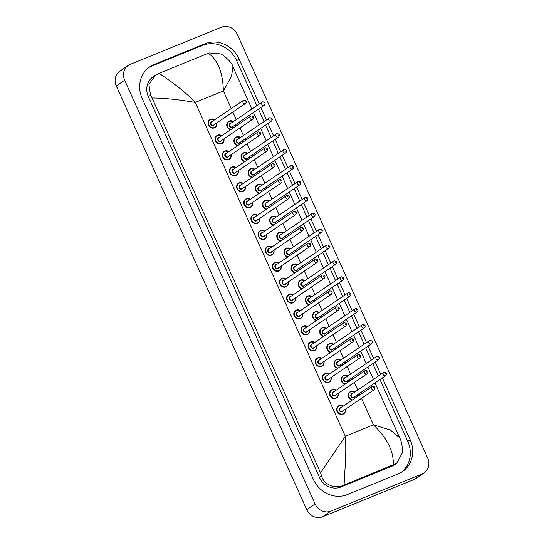 <?xml version="1.0" encoding="UTF-8"?>
<svg xmlns="http://www.w3.org/2000/svg" width="544" height="544" viewBox="0 0 544 544"><rect width="100%" height="100%" fill="white"/><g stroke="black" fill="none" stroke-linecap="round" stroke-linejoin="round"><path stroke-width="0.82" d="M321.592 366.459A4.733 4.304 55.9 0 0 321.62 366.445A4.733 4.304 -124.1 0 1 315.887 364.174A4.733 4.304 -124.1 0 1 317.03 358.217A4.733 4.304 55.9 0 0 315.86 364.181A4.733 4.304 55.9 0 0 321.592 366.459A4.733 4.304 -124.1 0 0 322.34 366.058L323.952 363.868L324.04 361.481M324.782 373.789A4.733 4.304 55.9 0 0 324.149 374.136A4.733 4.304 55.9 0 0 323.007 380.086A4.733 4.304 55.9 0 0 328.739 382.364A4.733 4.304 55.9 0 0 328.766 382.35A4.733 4.304 -124.1 0 1 323.034 380.079A4.733 4.304 -124.1 0 1 324.176 374.122A4.733 4.304 -124.1 0 1 324.897 373.742A4.733 4.304 -124.1 0 1 329.038 374.265M331.928 389.694A4.733 4.304 55.9 0 0 331.296 390.041A4.733 4.304 55.9 0 0 330.154 395.991A4.733 4.304 55.9 0 0 335.893 398.269A4.733 4.304 55.9 0 0 335.92 398.256A4.733 4.304 -124.1 0 1 330.181 395.984A4.733 4.304 -124.1 0 1 331.323 390.028A4.733 4.304 -124.1 0 1 332.044 389.647L331.119 390.164M339.075 405.6A4.733 4.304 55.9 0 0 338.443 405.946A4.733 4.304 55.9 0 0 337.3 411.896A4.733 4.304 55.9 0 0 343.04 414.174A4.733 4.304 55.9 0 0 343.067 414.161A4.733 4.304 -124.1 0 1 337.328 411.89A4.733 4.304 -124.1 0 1 338.47 405.933A4.733 4.304 -124.1 0 1 339.198 405.552A4.733 4.304 -124.1 0 1 343.332 406.076M310.481 341.979A4.733 4.304 55.9 0 0 309.856 342.326A4.733 4.304 55.9 0 0 308.713 348.276A4.733 4.304 55.9 0 0 314.446 350.554A4.733 4.304 55.9 0 0 314.473 350.54A4.733 4.304 -124.1 0 1 308.734 348.269A4.733 4.304 -124.1 0 1 309.883 342.312A4.733 4.304 -124.1 0 1 310.604 341.924M303.334 326.074A4.733 4.304 55.9 0 0 302.702 326.42A4.733 4.304 55.9 0 0 301.56 332.37A4.733 4.304 55.9 0 0 307.299 334.648A4.733 4.304 55.9 0 0 307.326 334.635A4.733 4.304 -124.1 0 1 301.587 332.364A4.733 4.304 -124.1 0 1 302.729 326.407A4.733 4.304 -124.1 0 1 303.457 326.019L302.532 326.543M296.188 310.168A4.733 4.304 55.9 0 0 295.555 310.515A4.733 4.304 55.9 0 0 294.413 316.465A4.733 4.304 55.9 0 0 300.152 318.743A4.733 4.304 55.9 0 0 300.179 318.73A4.733 4.304 -124.1 0 1 294.44 316.458A4.733 4.304 -124.1 0 1 295.582 310.502A4.733 4.304 -124.1 0 1 296.303 310.114A4.733 4.304 -124.1 0 1 300.444 310.638L296.317 310.114L295.378 310.638M292.998 302.838A4.733 4.304 55.9 0 0 293.026 302.824A4.733 4.304 -124.1 0 1 287.293 300.553A4.733 4.304 -124.1 0 1 288.436 294.596A4.733 4.304 55.9 0 0 287.266 300.56A4.733 4.304 55.9 0 0 292.998 302.838A4.733 4.304 -124.1 0 0 293.753 302.437L295.358 300.247L295.446 297.854M281.894 278.358A4.733 4.304 55.9 0 0 281.262 278.705A4.733 4.304 55.9 0 0 280.119 284.655A4.733 4.304 55.9 0 0 285.852 286.933A4.733 4.304 55.9 0 0 285.879 286.919A4.733 4.304 -124.1 0 1 280.146 284.648A4.733 4.304 -124.1 0 1 281.289 278.691A4.733 4.304 -124.1 0 1 282.01 278.304A4.733 4.304 -124.1 0 1 286.151 278.827M274.74 262.453A4.733 4.304 55.9 0 0 274.115 262.8A4.733 4.304 55.9 0 0 272.972 268.75A4.733 4.304 55.9 0 0 278.705 271.028A4.733 4.304 55.9 0 0 278.732 271.014A4.733 4.304 -124.1 0 1 272.993 268.743A4.733 4.304 -124.1 0 1 274.142 262.786A4.733 4.304 -124.1 0 1 274.863 262.398L273.938 262.922M267.594 246.548A4.733 4.304 55.9 0 0 266.961 246.894A4.733 4.304 55.9 0 0 265.819 252.844A4.733 4.304 55.9 0 0 271.558 255.122A4.733 4.304 55.9 0 0 271.585 255.109A4.733 4.304 -124.1 0 1 265.846 252.838A4.733 4.304 -124.1 0 1 266.988 246.881A4.733 4.304 -124.1 0 1 267.716 246.493A4.733 4.304 -124.1 0 1 271.85 247.017L267.723 246.493L266.791 247.017M260.447 230.642A4.733 4.304 55.9 0 0 259.814 230.989A4.733 4.304 55.9 0 0 258.672 236.939A4.733 4.304 55.9 0 0 264.411 239.217A4.733 4.304 55.9 0 0 264.438 239.204A4.733 4.304 -124.1 0 1 258.699 236.932A4.733 4.304 -124.1 0 1 259.842 230.976A4.733 4.304 -124.1 0 1 260.562 230.588A4.733 4.304 -124.1 0 1 264.704 231.112M253.3 214.737A4.733 4.304 55.9 0 0 252.668 215.084A4.733 4.304 55.9 0 0 251.525 221.034A4.733 4.304 55.9 0 0 257.264 223.312A4.733 4.304 55.9 0 0 257.285 223.298A4.733 4.304 -124.1 0 1 251.552 221.027A4.733 4.304 -124.1 0 1 252.695 215.07A4.733 4.304 -124.1 0 1 253.416 214.683A4.733 4.304 -124.1 0 1 257.557 215.206M217.559 135.204A4.733 4.304 55.9 0 0 216.927 135.558A4.733 4.304 55.9 0 0 215.784 141.508A4.733 4.304 55.9 0 0 221.524 143.779A4.733 4.304 55.9 0 0 221.544 143.772A4.733 4.304 -124.1 0 1 215.812 141.494A4.733 4.304 -124.1 0 1 216.954 135.544A4.733 4.304 -124.1 0 1 217.675 135.157A4.733 4.304 -124.1 0 1 221.816 135.68M224.706 151.11A4.733 4.304 55.9 0 0 224.074 151.463A4.733 4.304 55.9 0 0 222.931 157.413A4.733 4.304 55.9 0 0 228.67 159.684A4.733 4.304 55.9 0 0 228.698 159.678A4.733 4.304 -124.1 0 1 222.958 157.4A4.733 4.304 -124.1 0 1 224.101 151.45A4.733 4.304 -124.1 0 1 224.822 151.062M231.853 167.022A4.733 4.304 55.9 0 0 231.22 167.368A4.733 4.304 55.9 0 0 230.078 173.318A4.733 4.304 55.9 0 0 235.817 175.59A4.733 4.304 55.9 0 0 235.844 175.583A4.733 4.304 -124.1 0 1 230.105 173.305A4.733 4.304 -124.1 0 1 231.248 167.355A4.733 4.304 -124.1 0 1 231.975 166.967A4.733 4.304 -124.1 0 1 236.11 167.491M246.153 198.832A4.733 4.304 55.9 0 0 245.521 199.179A4.733 4.304 55.9 0 0 244.378 205.129A4.733 4.304 55.9 0 0 250.111 207.4A4.733 4.304 55.9 0 0 250.138 207.393A4.733 4.304 -124.1 0 1 244.406 205.122A4.733 4.304 -124.1 0 1 245.548 199.165A4.733 4.304 -124.1 0 1 246.269 198.778L245.344 199.301M239 182.927A4.733 4.304 55.9 0 0 238.374 183.274A4.733 4.304 55.9 0 0 237.232 189.224A4.733 4.304 55.9 0 0 242.964 191.495A4.733 4.304 55.9 0 0 242.991 191.488A4.733 4.304 -124.1 0 1 237.252 189.217A4.733 4.304 -124.1 0 1 238.401 183.26A4.733 4.304 -124.1 0 1 239.122 182.872M210.412 119.299A4.733 4.304 55.9 0 0 209.78 119.653A4.733 4.304 55.9 0 0 208.638 125.603A4.733 4.304 55.9 0 0 214.37 127.874A4.733 4.304 55.9 0 0 214.397 127.867A4.733 4.304 -124.1 0 1 208.665 125.589A4.733 4.304 -124.1 0 1 209.807 119.639A4.733 4.304 -124.1 0 1 210.528 119.252A4.733 4.304 -124.1 0 1 214.669 119.775M236.286 136.986A4.733 4.304 55.9 0 0 235.661 137.333A4.733 4.304 55.9 0 0 234.002 141.957A4.733 4.304 55.9 0 0 237.619 145.717M243.44 152.891A4.733 4.304 55.9 0 0 242.808 153.238A4.733 4.304 55.9 0 0 241.148 157.862A4.733 4.304 55.9 0 0 244.773 161.622M250.587 168.796A4.733 4.304 55.9 0 0 249.954 169.143A4.733 4.304 55.9 0 0 248.295 173.767A4.733 4.304 55.9 0 0 251.92 177.528M229.14 121.081A4.733 4.304 55.9 0 0 228.507 121.428A4.733 4.304 55.9 0 0 226.848 126.052A4.733 4.304 55.9 0 0 230.472 129.812A4.733 4.304 -124.1 0 1 226.875 126.038A4.733 4.304 -124.1 0 1 228.534 121.414A4.733 4.304 -124.1 0 1 229.262 121.026A4.733 4.304 -124.1 0 1 233.396 121.55L229.269 121.02L228.337 121.55M289.041 294.263A4.733 4.304 55.9 0 0 288.408 294.61A4.733 4.304 -124.1 0 1 289.156 294.209A4.733 4.304 -124.1 0 1 293.298 294.732M350.662 391.469A4.733 4.304 55.9 0 0 350.03 391.816A4.733 4.304 55.9 0 0 348.371 396.44A4.733 4.304 55.9 0 0 351.995 400.207M343.509 375.564A4.733 4.304 55.9 0 0 342.883 375.911A4.733 4.304 55.9 0 0 341.224 380.535A4.733 4.304 55.9 0 0 344.842 384.302M336.362 359.659A4.733 4.304 55.9 0 0 335.73 360.006A4.733 4.304 55.9 0 0 334.07 364.63A4.733 4.304 55.9 0 0 337.695 368.39M329.215 343.754A4.733 4.304 55.9 0 0 328.583 344.1A4.733 4.304 55.9 0 0 326.924 348.724A4.733 4.304 55.9 0 0 330.548 352.485M322.068 327.848A4.733 4.304 55.9 0 0 321.436 328.195A4.733 4.304 55.9 0 0 319.777 332.819A4.733 4.304 55.9 0 0 323.401 336.58A4.733 4.304 -124.1 0 1 319.804 332.806A4.733 4.304 -124.1 0 1 321.463 328.182A4.733 4.304 -124.1 0 1 322.184 327.801L321.259 328.318M314.922 311.943A4.733 4.304 55.9 0 0 314.289 312.29A4.733 4.304 55.9 0 0 312.63 316.914A4.733 4.304 55.9 0 0 316.254 320.674M307.768 296.038A4.733 4.304 55.9 0 0 307.142 296.385A4.733 4.304 55.9 0 0 305.483 301.009A4.733 4.304 55.9 0 0 309.101 304.769M300.621 280.133A4.733 4.304 55.9 0 0 299.989 280.48A4.733 4.304 55.9 0 0 298.33 285.104A4.733 4.304 55.9 0 0 301.954 288.864M293.474 264.228A4.733 4.304 55.9 0 0 292.842 264.574A4.733 4.304 55.9 0 0 291.183 269.198A4.733 4.304 55.9 0 0 294.807 272.959A4.733 4.304 -124.1 0 1 291.21 269.185A4.733 4.304 -124.1 0 1 292.869 264.561A4.733 4.304 -124.1 0 1 293.59 264.173L292.665 264.697M286.328 248.322A4.733 4.304 55.9 0 0 285.695 248.669A4.733 4.304 55.9 0 0 284.036 253.293A4.733 4.304 55.9 0 0 287.66 257.054A4.733 4.304 -124.1 0 1 284.063 253.28A4.733 4.304 -124.1 0 1 285.722 248.656A4.733 4.304 -124.1 0 1 286.443 248.268A4.733 4.304 -124.1 0 1 290.584 248.792L286.457 248.268L285.518 248.792M279.181 232.417A4.733 4.304 55.9 0 0 278.548 232.764A4.733 4.304 55.9 0 0 276.889 237.388A4.733 4.304 55.9 0 0 280.514 241.148M272.027 216.512A4.733 4.304 55.9 0 0 271.402 216.859A4.733 4.304 55.9 0 0 269.742 221.483A4.733 4.304 55.9 0 0 273.36 225.243M264.88 200.607A4.733 4.304 55.9 0 0 264.248 200.954A4.733 4.304 55.9 0 0 262.589 205.578A4.733 4.304 55.9 0 0 266.213 209.338A4.733 4.304 -124.1 0 1 262.616 205.564A4.733 4.304 -124.1 0 1 264.275 200.94A4.733 4.304 -124.1 0 1 265.003 200.552A4.733 4.304 -124.1 0 1 269.137 201.076L265.01 200.552L264.078 201.076M257.734 184.702A4.733 4.304 55.9 0 0 257.101 185.048A4.733 4.304 55.9 0 0 255.442 189.672A4.733 4.304 55.9 0 0 259.066 193.433A4.733 4.304 -124.1 0 1 255.469 189.659A4.733 4.304 -124.1 0 1 257.128 185.035A4.733 4.304 -124.1 0 1 257.849 184.647A4.733 4.304 -124.1 0 1 261.99 185.171L257.863 184.647L256.924 185.171M317.635 357.884A4.733 4.304 55.9 0 0 317.002 358.231A4.733 4.304 -124.1 0 1 317.75 357.83A4.733 4.304 -124.1 0 1 321.892 358.36M424.13 472.899L415.752 478.577A12.628 11.485 -124.1 0 1 413.828 479.604L322.565 516.8A12.628 11.485 -124.1 0 1 306.728 509.667L116.287 85.904A12.628 11.485 -124.1 0 1 119.87 71.101L128.248 65.423A12.628 11.485 -124.1 0 1 130.172 64.396L221.435 27.2A12.628 11.485 -124.1 0 1 237.272 34.333L427.713 458.096A12.628 11.485 -124.1 0 1 424.13 472.899A12.628 11.485 -124.1 0 1 422.205 473.926L330.942 511.122A12.628 11.485 -124.1 0 1 315.105 503.989L124.664 80.226A12.628 11.485 -124.1 0 1 128.248 65.423M259.27 104.013L239.074 59.072A27.152 24.691 55.9 0 0 205.034 43.738L154.061 64.512A27.152 24.691 55.9 0 0 149.926 66.722A27.152 24.691 55.9 0 0 142.208 98.552L313.303 479.244A27.152 24.691 55.9 0 0 347.344 494.584L398.317 473.81A27.152 24.691 55.9 0 0 402.451 471.6A27.152 24.691 55.9 0 0 410.169 439.77L382.371 377.91M380.793 374.401L375.217 362.005M373.64 358.496L368.07 346.1M366.493 342.591L360.924 330.194M359.346 326.686L353.777 314.289M352.199 310.78L346.63 298.384M345.052 294.875L339.476 282.479M337.899 278.97L332.33 266.574M330.752 263.065L325.183 250.668M323.605 247.16L318.036 234.763M316.458 231.254L310.889 218.858M309.312 215.349L303.736 202.953M302.158 199.444L296.589 187.048M295.011 183.539L289.442 171.142M287.864 167.634L282.295 155.237M280.718 151.728L275.148 139.332M273.571 135.823L267.995 123.427M266.417 119.918L260.848 107.522M256.877 105.638L236.681 60.697A27.152 24.691 55.9 0 0 202.64 45.356L151.667 66.13A27.152 24.691 55.9 0 0 148.75 67.572M401.234 472.369A27.152 24.691 55.9 0 0 407.776 441.395L379.977 379.535M378.4 376.026L372.824 363.63M371.246 360.121L365.677 347.725M364.099 344.216L358.53 331.82M356.952 328.311L351.383 315.914M349.806 312.406L344.236 300.009M342.659 296.5L337.083 284.104M335.505 280.595L329.936 268.199M328.358 264.69L322.789 252.294M321.212 248.785L315.642 236.388M314.065 232.88L308.496 220.483M306.918 216.974L301.342 204.578M299.764 201.069L294.195 188.673M292.618 185.164L287.048 172.768M285.471 169.259L279.902 156.862M278.324 153.354L272.755 140.957M271.177 137.448L265.601 125.052M264.024 121.543L258.454 109.147M251.913 109.004L232.975 66.878L231.472 76.384L223.38 90.97C222.788 72.243 217.743 59.684 208.25 53.298L159.106 73.324C167.26 78.873 183.287 89.658 195.269 102.428C178.738 99.586 164.329 98.104 152.055 97.981L150.504 95.241L148.92 84.361L155.441 75.188L153.197 76.711A17.048 15.504 55.9 0 0 148.356 96.696L319.45 477.387A17.048 15.504 55.9 0 0 340.823 487.023L391.789 466.249A17.048 15.504 55.9 0 0 394.393 464.855L396.63 463.338L343.196 485.411C335.43 489.002 323.768 484.874 321.592 475.932L320.532 472.858L345.318 436.288C346.739 453.281 344.461 473.151 344.128 485.024M208.25 53.298L209.141 52.938L221.17 53.944C228.364 59.106 232.302 63.417 232.982 66.878M393.271 464.998C393.89 451.615 387.274 438.226 373.429 424.837L390.429 430.086L399.67 437.784C401.547 441.136 402.458 446.121 402.404 452.744L396.63 463.338M152.055 97.981L320.532 472.858M155.441 75.188L159.106 73.324M399.67 437.784L375.006 382.901M216.791 122.91A4.733 4.304 -124.1 0 1 215.118 127.48A4.733 4.304 -124.1 0 1 214.397 127.867M214.513 119.877A4.42 4.019 55.9 0 0 210.766 119.469A4.42 4.019 55.9 0 0 208.835 125.011A4.42 4.019 55.9 0 0 214.377 127.507A4.42 4.019 55.9 0 0 216.641 123.019M214.492 124.474A2.21 2.013 -124.1 0 1 210.705 124.25A2.21 2.013 -124.1 0 1 212.364 121.339M245.623 103.374C247.024 101.381 246.432 100.273 243.834 100.055L211.616 121.842A1.897 1.72 55.9 0 0 213.452 125.134A1.897 1.72 55.9 0 0 213.744 124.977L245.623 103.374A1.897 1.72 -124.1 0 1 243.039 102.619A1.897 1.72 -124.1 0 1 243.787 100.082M245.228 101.721L244.977 101.15L245.228 101.721M233.247 121.652A4.42 4.019 55.9 0 0 229.5 121.244A4.42 4.019 55.9 0 0 227.222 125.664A4.42 4.019 55.9 0 0 230.942 129.492M233.22 126.249A2.21 2.013 -124.1 0 1 229.432 126.024A2.21 2.013 -124.1 0 1 231.098 123.114M264.35 105.148C265.758 103.156 265.159 102.054 262.562 101.83L230.35 123.617A1.897 1.72 55.9 0 0 232.186 126.908A1.897 1.72 55.9 0 0 232.472 126.752L264.35 105.148A1.897 1.72 -124.1 0 1 261.766 104.394A1.897 1.72 -124.1 0 1 262.514 101.857M263.704 102.925L263.962 103.496L263.704 102.925M235.525 124.692A4.733 4.304 -124.1 0 1 235.6 126.337M235.368 126.494A4.42 4.019 55.9 0 0 235.375 124.794M223.944 138.815A4.733 4.304 -124.1 0 1 222.272 143.385A4.733 4.304 -124.1 0 1 221.544 143.772M221.666 135.782A4.42 4.019 55.9 0 0 217.913 135.374A4.42 4.019 55.9 0 0 215.982 140.916A4.42 4.019 55.9 0 0 221.524 143.412A4.42 4.019 55.9 0 0 223.788 138.924M221.639 140.379A2.21 2.013 -124.1 0 1 217.852 140.155A2.21 2.013 -124.1 0 1 219.511 137.244M252.77 119.279C254.177 117.286 253.579 116.178 250.981 115.96L218.763 137.748A1.897 1.72 55.9 0 0 220.606 141.039A1.897 1.72 55.9 0 0 220.891 140.882L252.77 119.279A1.897 1.72 -124.1 0 1 250.186 118.524A1.897 1.72 -124.1 0 1 250.934 115.988M252.382 117.626L252.124 117.055L252.382 117.626M228.983 151.572L224.835 151.055A4.733 4.304 -124.1 0 1 228.963 151.586M231.091 154.72A4.733 4.304 -124.1 0 1 229.418 159.29A4.733 4.304 -124.1 0 1 228.698 159.678M228.813 151.688A4.42 4.019 55.9 0 0 225.06 151.28A4.42 4.019 55.9 0 0 223.135 156.822A4.42 4.019 55.9 0 0 228.677 159.317A4.42 4.019 55.9 0 0 230.935 154.829M228.786 156.284A2.21 2.013 -124.1 0 1 224.998 156.06A2.21 2.013 -124.1 0 1 226.664 153.15M259.916 135.184C261.324 133.192 260.726 132.09 258.128 131.866L225.916 153.653A1.897 1.72 55.9 0 0 227.752 156.944A1.897 1.72 55.9 0 0 228.038 156.788L259.916 135.184A1.897 1.72 -124.1 0 1 257.332 134.429A1.897 1.72 -124.1 0 1 258.08 131.893M259.529 133.532L259.27 132.96L259.529 133.532M238.238 170.626A4.733 4.304 -124.1 0 1 236.565 175.195A4.733 4.304 -124.1 0 1 235.844 175.583M235.96 167.593A4.42 4.019 55.9 0 0 232.213 167.185A4.42 4.019 55.9 0 0 230.282 172.727A4.42 4.019 55.9 0 0 235.824 175.222A4.42 4.019 55.9 0 0 238.088 170.734M235.94 172.19A2.21 2.013 -124.1 0 1 232.152 171.965A2.21 2.013 -124.1 0 1 233.811 169.055M267.063 151.089C268.471 149.097 267.872 147.995 265.282 147.771L233.063 169.558A1.897 1.72 55.9 0 0 234.899 172.849A1.897 1.72 55.9 0 0 235.192 172.693L267.063 151.089A1.897 1.72 -124.1 0 1 264.486 150.334A1.897 1.72 -124.1 0 1 265.227 147.798M266.676 149.437L266.417 148.866L266.676 149.437M239.142 182.866A4.733 4.304 -124.1 0 1 243.263 183.396L239.129 182.866L238.197 183.396M245.385 186.531A4.733 4.304 -124.1 0 1 243.712 191.1A4.733 4.304 -124.1 0 1 242.991 191.488M243.107 183.498A4.42 4.019 55.9 0 0 239.36 183.09A4.42 4.019 55.9 0 0 237.429 188.632A4.42 4.019 55.9 0 0 242.971 191.128A4.42 4.019 55.9 0 0 245.235 186.64M243.086 188.095A2.21 2.013 -124.1 0 1 239.299 187.87A2.21 2.013 -124.1 0 1 240.958 184.96M274.217 166.994C275.618 165.002 275.026 163.9 272.428 163.676L240.21 185.463A1.897 1.72 55.9 0 0 242.046 188.754A1.897 1.72 55.9 0 0 242.338 188.598L274.217 166.994A1.897 1.72 -124.1 0 1 271.633 166.24A1.897 1.72 -124.1 0 1 272.374 163.703M273.822 165.342L273.564 164.771L273.822 165.342M237.64 145.704A4.733 4.304 -124.1 0 1 234.022 141.943A4.733 4.304 -124.1 0 1 235.688 137.319A4.733 4.304 -124.1 0 1 236.409 136.932A4.733 4.304 -124.1 0 1 240.543 137.455M240.394 137.557A4.42 4.019 55.9 0 0 236.647 137.149A4.42 4.019 55.9 0 0 234.369 141.569A4.42 4.019 55.9 0 0 238.095 145.398M240.373 142.154A2.21 2.013 -124.1 0 1 236.586 141.93A2.21 2.013 -124.1 0 1 238.245 139.019M271.504 121.054C272.904 119.061 272.313 117.96 269.715 117.735L237.497 139.522A1.897 1.72 55.9 0 0 239.333 142.814A1.897 1.72 55.9 0 0 239.625 142.664L271.504 121.054A1.897 1.72 -124.1 0 1 268.92 120.299A1.897 1.72 -124.1 0 1 269.661 117.762M270.851 118.83L271.109 119.401L270.851 118.83M242.672 140.597A4.733 4.304 -124.1 0 1 242.753 142.242M242.515 142.399A4.42 4.019 55.9 0 0 242.522 140.699M244.786 161.609A4.733 4.304 -124.1 0 1 241.176 157.848A4.733 4.304 -124.1 0 1 242.835 153.224A4.733 4.304 -124.1 0 1 243.556 152.837A4.733 4.304 -124.1 0 1 247.697 153.36M247.54 153.469A4.42 4.019 55.9 0 0 243.794 153.054A4.42 4.019 55.9 0 0 241.516 157.474A4.42 4.019 55.9 0 0 245.242 161.303M247.52 158.059A2.21 2.013 -124.1 0 1 243.732 157.835A2.21 2.013 -124.1 0 1 245.392 154.924M278.65 136.959C280.051 134.966 279.46 133.865 276.862 133.64L244.644 155.428A1.897 1.72 55.9 0 0 246.48 158.719A1.897 1.72 55.9 0 0 246.772 158.569L278.65 136.959A1.897 1.72 -124.1 0 1 276.066 136.204A1.897 1.72 -124.1 0 1 276.814 133.668M277.998 134.735L278.256 135.306L277.998 134.735M249.818 156.502A4.733 4.304 -124.1 0 1 249.9 158.148L249.846 156.482M249.662 158.304A4.42 4.019 55.9 0 0 249.669 156.604M251.94 177.514A4.733 4.304 -124.1 0 1 248.322 173.754A4.733 4.304 -124.1 0 1 249.982 169.13A4.733 4.304 -124.1 0 1 250.702 168.742A4.733 4.304 -124.1 0 1 254.844 169.266M254.687 169.374A4.42 4.019 55.9 0 0 250.94 168.96A4.42 4.019 55.9 0 0 248.669 173.38A4.42 4.019 55.9 0 0 252.389 177.208M254.667 173.964A2.21 2.013 -124.1 0 1 250.879 173.74A2.21 2.013 -124.1 0 1 252.538 170.83M285.797 152.864C287.205 150.872 286.606 149.77 284.009 149.546L251.79 171.333A1.897 1.72 55.9 0 0 253.633 174.624A1.897 1.72 55.9 0 0 253.919 174.474L285.797 152.864A1.897 1.72 -124.1 0 1 283.213 152.109A1.897 1.72 -124.1 0 1 283.961 149.573M285.151 150.64L285.41 151.212L285.151 150.64M256.972 172.407A4.733 4.304 -124.1 0 1 257.047 174.053M256.809 174.209A4.42 4.019 55.9 0 0 256.816 172.509M231.268 108.521L223.38 90.97L195.269 102.428L345.318 436.288L373.429 424.837L361.515 398.324M359.938 394.815L359.353 393.516M357.775 390.007L354.368 382.418M352.791 378.91L352.206 377.611M350.628 374.102L347.222 366.513M345.644 363.004L345.052 361.706M343.482 358.197L340.068 350.608M338.49 347.099L337.906 345.8M336.328 342.292L332.921 334.703M331.344 331.194L330.759 329.895M329.181 326.386L325.774 318.798M324.197 315.289L323.612 313.99M322.034 310.481L318.628 302.892M317.05 299.384L316.465 298.085M314.888 294.576L311.481 286.987M309.903 283.478L309.312 282.18M307.741 278.671L304.327 271.082M302.75 267.573L302.165 266.274M300.587 262.766L297.18 255.177M295.603 251.668L295.018 250.369M293.44 246.86L290.034 239.272M288.456 235.763L287.871 234.464M286.294 230.955L282.887 223.366M281.309 219.858L280.724 218.552M279.147 215.05L275.74 207.461M274.162 203.952L273.571 202.647M272 199.145L268.586 191.556M267.009 188.047L266.424 186.742M264.846 183.233L261.44 175.651M259.862 172.142L259.277 170.836M257.7 167.328L254.293 159.746M252.715 156.237L252.13 154.931M250.553 151.422L247.146 143.84M245.568 140.332L244.984 139.026M243.406 135.517L239.999 127.935M238.422 124.426L237.83 123.121M236.259 119.612L232.846 112.03M315.105 503.989L306.728 509.667M330.942 511.122L322.565 516.8M422.205 473.926L413.828 479.604M124.664 80.226L116.287 85.904M151.667 66.13L154.061 64.512M202.64 45.356L205.034 43.738M236.681 60.697L239.074 59.072M407.776 441.395L410.169 439.77M391.789 466.249L394.169 464.637M340.823 487.023L343.196 485.411M319.45 477.387L321.592 475.932M148.356 96.696L150.504 95.241M246.289 198.771A4.733 4.304 -124.1 0 1 250.41 199.301M252.532 202.443A4.733 4.304 -124.1 0 1 250.859 207.006A4.733 4.304 -124.1 0 1 250.138 207.393M250.254 199.403A4.42 4.019 55.9 0 0 246.507 198.995A4.42 4.019 55.9 0 0 244.576 204.537A4.42 4.019 55.9 0 0 250.118 207.033A4.42 4.019 55.9 0 0 252.382 202.545M250.233 204A2.21 2.013 -124.1 0 1 246.446 203.776A2.21 2.013 -124.1 0 1 248.105 200.865M281.364 182.9C282.764 180.907 282.173 179.806 279.575 179.581L247.357 201.368A1.897 1.72 55.9 0 0 249.193 204.66A1.897 1.72 55.9 0 0 249.485 204.503L281.364 182.9A1.897 1.72 -124.1 0 1 278.78 182.145A1.897 1.72 -124.1 0 1 279.528 179.608M280.969 181.247L280.718 180.676L280.969 181.247M259.685 218.348A4.733 4.304 -124.1 0 1 258.012 222.911A4.733 4.304 -124.1 0 1 257.285 223.298M257.407 215.315A4.42 4.019 55.9 0 0 253.654 214.9A4.42 4.019 55.9 0 0 251.722 220.442A4.42 4.019 55.9 0 0 257.264 222.938A4.42 4.019 55.9 0 0 259.529 218.45M257.38 219.905A2.21 2.013 -124.1 0 1 253.592 219.681A2.21 2.013 -124.1 0 1 255.252 216.77M288.51 198.805C289.918 196.812 289.32 195.711 286.722 195.486L254.504 217.274A1.897 1.72 55.9 0 0 256.346 220.565A1.897 1.72 55.9 0 0 256.632 220.415L288.51 198.805A1.897 1.72 -124.1 0 1 285.926 198.05A1.897 1.72 -124.1 0 1 286.674 195.514M288.123 197.152L287.864 196.581L288.123 197.152M266.832 234.253A4.733 4.304 -124.1 0 1 265.159 238.816A4.733 4.304 -124.1 0 1 264.438 239.204M264.554 231.22A4.42 4.019 55.9 0 0 260.8 230.806A4.42 4.019 55.9 0 0 258.876 236.348A4.42 4.019 55.9 0 0 264.418 238.843A4.42 4.019 55.9 0 0 266.676 234.355M264.527 235.81A2.21 2.013 -124.1 0 1 260.739 235.586A2.21 2.013 -124.1 0 1 262.405 232.676M295.657 214.71C297.065 212.718 296.466 211.616 293.869 211.392L261.657 233.179A1.897 1.72 55.9 0 0 263.493 236.47A1.897 1.72 55.9 0 0 263.779 236.32L295.657 214.71A1.897 1.72 -124.1 0 1 293.073 213.955A1.897 1.72 -124.1 0 1 293.821 211.419M295.27 213.058L295.011 212.486L295.27 213.058M261.841 185.28A4.42 4.019 55.9 0 0 258.087 184.865A4.42 4.019 55.9 0 0 255.816 189.285A4.42 4.019 55.9 0 0 259.536 193.113M261.814 189.87A2.21 2.013 -124.1 0 1 258.026 189.645A2.21 2.013 -124.1 0 1 259.692 186.735M292.944 168.769C294.352 166.777 293.753 165.675 291.156 165.451L258.944 187.238A1.897 1.72 55.9 0 0 260.78 190.529A1.897 1.72 55.9 0 0 261.066 190.38L292.944 168.769A1.897 1.72 -124.1 0 1 290.36 168.014A1.897 1.72 -124.1 0 1 291.108 165.478M292.298 166.546L292.556 167.117L292.298 166.546M264.119 188.312A4.733 4.304 -124.1 0 1 264.194 189.958M263.962 190.114A4.42 4.019 55.9 0 0 263.962 188.414M268.988 201.185A4.42 4.019 55.9 0 0 265.241 200.77A4.42 4.019 55.9 0 0 262.963 205.19A4.42 4.019 55.9 0 0 266.682 209.018M268.96 205.775A2.21 2.013 -124.1 0 1 265.173 205.55A2.21 2.013 -124.1 0 1 266.839 202.64M300.091 184.674C301.498 182.682 300.9 181.58 298.302 181.356L266.091 203.143A1.897 1.72 55.9 0 0 267.927 206.434A1.897 1.72 55.9 0 0 268.212 206.285L300.091 184.674A1.897 1.72 -124.1 0 1 297.507 183.92A1.897 1.72 -124.1 0 1 298.255 181.383M299.445 182.451L299.703 183.022L299.445 182.451M271.266 204.218A4.733 4.304 -124.1 0 1 271.34 205.863M271.109 206.02A4.42 4.019 55.9 0 0 271.116 204.32M273.38 225.23A4.733 4.304 -124.1 0 1 269.763 221.469A4.733 4.304 -124.1 0 1 271.429 216.845A4.733 4.304 -124.1 0 1 272.15 216.458A4.733 4.304 -124.1 0 1 276.284 216.981M276.134 217.09A4.42 4.019 55.9 0 0 272.388 216.675A4.42 4.019 55.9 0 0 270.11 221.095A4.42 4.019 55.9 0 0 273.836 224.924M276.114 221.68A2.21 2.013 -124.1 0 1 272.326 221.456A2.21 2.013 -124.1 0 1 273.986 218.545M307.244 200.58C308.645 198.587 308.054 197.486 305.456 197.261L273.238 219.048A1.897 1.72 55.9 0 0 275.074 222.34A1.897 1.72 55.9 0 0 275.366 222.19L307.244 200.58A1.897 1.72 -124.1 0 1 304.66 199.825A1.897 1.72 -124.1 0 1 305.402 197.288M306.592 198.356L306.85 198.927L306.592 198.356M278.508 221.755L278.433 220.102A4.733 4.304 -124.1 0 1 278.494 221.768M278.256 221.925A4.42 4.019 55.9 0 0 278.263 220.225M273.979 250.158A4.733 4.304 -124.1 0 1 272.306 254.721A4.733 4.304 -124.1 0 1 271.585 255.109M271.701 247.126A4.42 4.019 55.9 0 0 267.954 246.711A4.42 4.019 55.9 0 0 266.023 252.253A4.42 4.019 55.9 0 0 271.565 254.748A4.42 4.019 55.9 0 0 273.829 250.26M271.68 251.716A2.21 2.013 -124.1 0 1 267.893 251.491A2.21 2.013 -124.1 0 1 269.552 248.581M302.804 230.615C304.212 228.623 303.613 227.521 301.016 227.297L268.804 249.084A1.897 1.72 55.9 0 0 270.64 252.375A1.897 1.72 55.9 0 0 270.932 252.226L302.804 230.615A1.897 1.72 -124.1 0 1 300.227 229.86A1.897 1.72 -124.1 0 1 300.968 227.324M302.416 228.963L302.158 228.392L302.416 228.963M274.883 262.392A4.733 4.304 -124.1 0 1 279.004 262.922M281.126 266.064A4.733 4.304 -124.1 0 1 279.453 270.626A4.733 4.304 -124.1 0 1 278.732 271.014M278.848 263.031A4.42 4.019 55.9 0 0 275.101 262.616A4.42 4.019 55.9 0 0 273.17 268.158A4.42 4.019 55.9 0 0 278.712 270.654A4.42 4.019 55.9 0 0 280.976 266.166M278.827 267.621A2.21 2.013 -124.1 0 1 275.04 267.396A2.21 2.013 -124.1 0 1 276.699 264.486M309.958 246.52C311.358 244.528 310.767 243.426 308.169 243.202L275.951 264.989A1.897 1.72 55.9 0 0 277.787 268.28A1.897 1.72 55.9 0 0 278.079 268.131L309.958 246.52A1.897 1.72 -124.1 0 1 307.374 245.766A1.897 1.72 -124.1 0 1 308.115 243.229M309.563 244.868L309.305 244.297L309.563 244.868M286.6 286.532L288.211 284.342L288.3 281.948A4.733 4.304 -124.1 0 1 286.6 286.532A4.733 4.304 -124.1 0 1 285.879 286.919M285.994 278.936A4.42 4.019 55.9 0 0 282.248 278.521A4.42 4.019 55.9 0 0 280.316 284.063A4.42 4.019 55.9 0 0 285.858 286.559A4.42 4.019 55.9 0 0 288.123 282.071M285.974 283.526A2.21 2.013 -124.1 0 1 282.186 283.302A2.21 2.013 -124.1 0 1 283.846 280.391M317.104 262.426C318.505 260.433 317.914 259.332 315.316 259.107L283.098 280.894A1.897 1.72 55.9 0 0 284.934 284.186A1.897 1.72 55.9 0 0 285.226 284.036L317.104 262.426A1.897 1.72 -124.1 0 1 314.52 261.671A1.897 1.72 -124.1 0 1 315.268 259.134M316.71 260.773L316.458 260.202L316.71 260.773M295.426 297.874A4.733 4.304 -124.1 0 1 293.753 302.437M293.148 294.841A4.42 4.019 55.9 0 0 289.394 294.426A4.42 4.019 55.9 0 0 287.463 299.968A4.42 4.019 55.9 0 0 293.005 302.464A4.42 4.019 55.9 0 0 295.27 297.976M293.121 299.431A2.21 2.013 -124.1 0 1 289.333 299.207A2.21 2.013 -124.1 0 1 290.992 296.296M324.251 278.331C325.659 276.338 325.06 275.237 322.463 275.012L290.244 296.8A1.897 1.72 55.9 0 0 292.087 300.091A1.897 1.72 55.9 0 0 292.373 299.941L324.251 278.331A1.897 1.72 -124.1 0 1 321.667 277.576A1.897 1.72 -124.1 0 1 322.415 275.04M323.864 276.678L323.605 276.107L323.864 276.678M302.573 313.779A4.733 4.304 -124.1 0 1 300.9 318.342A4.733 4.304 -124.1 0 1 300.179 318.73M300.295 310.746A4.42 4.019 55.9 0 0 296.541 310.332A4.42 4.019 55.9 0 0 294.617 315.874A4.42 4.019 55.9 0 0 300.159 318.369A4.42 4.019 55.9 0 0 302.416 313.881M300.268 315.336A2.21 2.013 -124.1 0 1 296.48 315.112A2.21 2.013 -124.1 0 1 298.146 312.202M331.398 294.236C332.806 292.244 332.207 291.142 329.61 290.918L297.398 312.705A1.897 1.72 55.9 0 0 299.234 315.996A1.897 1.72 55.9 0 0 299.52 315.846L331.398 294.236A1.897 1.72 -124.1 0 1 328.814 293.481A1.897 1.72 -124.1 0 1 329.562 290.945M331.01 292.584L330.752 292.012L331.01 292.584M280.527 241.135A4.733 4.304 -124.1 0 1 276.916 237.374A4.733 4.304 -124.1 0 1 278.576 232.75A4.733 4.304 -124.1 0 1 279.296 232.363A4.733 4.304 -124.1 0 1 283.438 232.886M283.281 232.995A4.42 4.019 55.9 0 0 279.534 232.58A4.42 4.019 55.9 0 0 277.256 237A4.42 4.019 55.9 0 0 280.983 240.829M283.261 237.585A2.21 2.013 -124.1 0 1 279.473 237.361A2.21 2.013 -124.1 0 1 281.132 234.45M314.391 216.485C315.792 214.492 315.2 213.391 312.603 213.166L280.384 234.954A1.897 1.72 55.9 0 0 282.22 238.245A1.897 1.72 55.9 0 0 282.513 238.095L314.391 216.485A1.897 1.72 -124.1 0 1 311.807 215.73A1.897 1.72 -124.1 0 1 312.555 213.194M313.738 214.261L313.997 214.832L313.738 214.261M285.559 236.028A4.733 4.304 -124.1 0 1 285.641 237.674M285.403 237.83A4.42 4.019 55.9 0 0 285.41 236.13M290.428 248.9A4.42 4.019 55.9 0 0 286.681 248.486A4.42 4.019 55.9 0 0 284.41 252.906A4.42 4.019 55.9 0 0 288.13 256.734M290.408 253.49A2.21 2.013 -124.1 0 1 286.62 253.266A2.21 2.013 -124.1 0 1 288.279 250.356M321.538 232.39C322.946 230.398 322.347 229.296 319.75 229.072L287.531 250.859A1.897 1.72 55.9 0 0 289.374 254.15A1.897 1.72 55.9 0 0 289.66 254L321.538 232.39A1.897 1.72 -124.1 0 1 318.954 231.635A1.897 1.72 -124.1 0 1 319.702 229.099M320.892 230.166L321.15 230.738L320.892 230.166M292.713 251.933A4.733 4.304 -124.1 0 1 292.788 253.579M292.55 253.735A4.42 4.019 55.9 0 0 292.556 252.035M297.582 264.806A4.42 4.019 55.9 0 0 293.828 264.391A4.42 4.019 55.9 0 0 291.557 268.811A4.42 4.019 55.9 0 0 295.276 272.639M297.554 269.396A2.21 2.013 -124.1 0 1 293.767 269.171A2.21 2.013 -124.1 0 1 295.433 266.261M328.685 248.295C330.092 246.303 329.494 245.201 326.896 244.977L294.685 266.764A1.897 1.72 55.9 0 0 296.521 270.055A1.897 1.72 55.9 0 0 296.806 269.906L328.685 248.295A1.897 1.72 -124.1 0 1 326.101 247.54A1.897 1.72 -124.1 0 1 326.849 245.004M328.039 246.072L328.297 246.643L328.039 246.072M293.61 264.166A4.733 4.304 -124.1 0 1 297.731 264.697L293.604 264.173M299.86 267.838A4.733 4.304 -124.1 0 1 299.934 269.484L299.88 267.825M299.703 269.64A4.42 4.019 55.9 0 0 299.703 267.94M301.974 288.85A4.733 4.304 -124.1 0 1 298.357 285.09A4.733 4.304 -124.1 0 1 300.016 280.466A4.733 4.304 -124.1 0 1 300.744 280.078A4.733 4.304 -124.1 0 1 304.878 280.609M304.728 280.711A4.42 4.019 55.9 0 0 300.982 280.296A4.42 4.019 55.9 0 0 298.704 284.716A4.42 4.019 55.9 0 0 302.423 288.544M304.701 285.301A2.21 2.013 -124.1 0 1 300.914 285.076A2.21 2.013 -124.1 0 1 302.58 282.166M335.832 264.2C337.239 262.208 336.641 261.106 334.043 260.882L301.832 282.669A1.897 1.72 55.9 0 0 303.668 285.96A1.897 1.72 55.9 0 0 303.953 285.811L335.832 264.2A1.897 1.72 -124.1 0 1 333.248 263.446A1.897 1.72 -124.1 0 1 333.996 260.909M335.186 261.977L335.444 262.548L335.186 261.977M307.102 285.376L307.027 283.73A4.733 4.304 -124.1 0 1 307.081 285.389M306.85 285.552A4.42 4.019 55.9 0 0 306.857 283.846M309.121 304.762A4.733 4.304 -124.1 0 1 305.504 300.995A4.733 4.304 -124.1 0 1 307.17 296.371A4.733 4.304 -124.1 0 1 307.89 295.99M311.875 296.616A4.42 4.019 55.9 0 0 308.128 296.201A4.42 4.019 55.9 0 0 305.85 300.621A4.42 4.019 55.9 0 0 309.577 304.45M311.855 301.206A2.21 2.013 -124.1 0 1 308.067 300.982A2.21 2.013 -124.1 0 1 309.726 298.071M342.985 280.106C344.386 278.113 343.794 277.012 341.197 276.787L308.978 298.581A1.897 1.72 55.9 0 0 310.814 301.866A1.897 1.72 55.9 0 0 311.107 301.716L342.985 280.106A1.897 1.72 -124.1 0 1 340.401 279.351A1.897 1.72 -124.1 0 1 341.142 276.814M342.332 277.882L342.591 278.453L342.332 277.882M306.966 296.507L307.897 295.984A4.733 4.304 -124.1 0 1 312.025 296.514M314.248 301.281L314.174 299.635A4.733 4.304 -124.1 0 1 314.235 301.294M313.997 301.458A4.42 4.019 55.9 0 0 314.004 299.751M303.477 326.012A4.733 4.304 -124.1 0 1 307.591 326.543M309.72 329.684A4.733 4.304 -124.1 0 1 308.047 334.247A4.733 4.304 -124.1 0 1 307.326 334.635M307.442 326.652A4.42 4.019 55.9 0 0 303.695 326.237A4.42 4.019 55.9 0 0 301.764 331.779A4.42 4.019 55.9 0 0 307.306 334.274A4.42 4.019 55.9 0 0 309.57 329.786M307.421 331.242A2.21 2.013 -124.1 0 1 303.634 331.017A2.21 2.013 -124.1 0 1 305.293 328.107M338.545 310.141C339.952 308.149 339.354 307.047 336.756 306.823L304.545 328.61A1.897 1.72 55.9 0 0 306.381 331.901A1.897 1.72 55.9 0 0 306.673 331.752L338.545 310.141A1.897 1.72 -124.1 0 1 335.968 309.386A1.897 1.72 -124.1 0 1 336.709 306.85M338.157 308.489L337.899 307.918L338.157 308.489M310.624 341.918A4.733 4.304 -124.1 0 1 314.745 342.455M315.194 350.152L316.798 347.963L316.887 345.576A4.733 4.304 -124.1 0 1 315.194 350.152A4.733 4.304 -124.1 0 1 314.473 350.54M314.588 342.557A4.42 4.019 55.9 0 0 310.842 342.142A4.42 4.019 55.9 0 0 308.91 347.684A4.42 4.019 55.9 0 0 314.452 350.18A4.42 4.019 55.9 0 0 316.717 345.692M314.568 347.147A2.21 2.013 -124.1 0 1 310.78 346.922A2.21 2.013 -124.1 0 1 312.44 344.012M345.698 326.046C347.099 324.054 346.508 322.952 343.91 322.728L311.692 344.515A1.897 1.72 55.9 0 0 313.528 347.806A1.897 1.72 55.9 0 0 313.82 347.657L345.698 326.046A1.897 1.72 -124.1 0 1 343.114 325.292A1.897 1.72 -124.1 0 1 343.856 322.755M345.304 324.394L345.046 323.823L345.304 324.394M324.013 361.495A4.733 4.304 -124.1 0 1 322.34 366.058M321.735 358.462A4.42 4.019 55.9 0 0 317.988 358.047A4.42 4.019 55.9 0 0 316.057 363.589A4.42 4.019 55.9 0 0 321.599 366.085A4.42 4.019 55.9 0 0 323.864 361.597M321.715 363.052A2.21 2.013 -124.1 0 1 317.927 362.828A2.21 2.013 -124.1 0 1 319.586 359.917M352.845 341.952C354.246 339.959 353.654 338.858 351.057 338.633L318.838 360.42A1.897 1.72 55.9 0 0 320.674 363.712A1.897 1.72 55.9 0 0 320.967 363.562L352.845 341.952A1.897 1.72 -124.1 0 1 350.261 341.197A1.897 1.72 -124.1 0 1 351.009 338.66M352.451 340.299L352.199 339.728L352.451 340.299M331.167 377.4A4.733 4.304 -124.1 0 1 329.494 381.963A4.733 4.304 -124.1 0 1 328.766 382.35M328.889 374.367A4.42 4.019 55.9 0 0 325.135 373.952A4.42 4.019 55.9 0 0 323.204 379.494A4.42 4.019 55.9 0 0 328.746 381.99A4.42 4.019 55.9 0 0 331.01 377.502M328.862 378.957A2.21 2.013 -124.1 0 1 325.074 378.733A2.21 2.013 -124.1 0 1 326.733 375.822M359.992 357.857C361.4 355.864 360.801 354.763 358.204 354.538L325.985 376.332A1.897 1.72 55.9 0 0 327.828 379.617A1.897 1.72 55.9 0 0 328.114 379.467L359.992 357.857A1.897 1.72 -124.1 0 1 357.408 357.102A1.897 1.72 -124.1 0 1 358.156 354.566M359.604 356.204L359.346 355.633L359.604 356.204M332.064 389.633A4.733 4.304 -124.1 0 1 336.185 390.17M338.314 393.305A4.733 4.304 -124.1 0 1 336.641 397.868A4.733 4.304 -124.1 0 1 335.92 398.256M336.036 390.272A4.42 4.019 55.9 0 0 332.282 389.858A4.42 4.019 55.9 0 0 330.358 395.4A4.42 4.019 55.9 0 0 335.9 397.895A4.42 4.019 55.9 0 0 338.157 393.407M336.008 394.862A2.21 2.013 -124.1 0 1 332.221 394.638A2.21 2.013 -124.1 0 1 333.887 391.728M367.139 373.762C368.546 371.77 367.948 370.668 365.35 370.444L333.139 392.238A1.897 1.72 55.9 0 0 334.975 395.522A1.897 1.72 55.9 0 0 335.26 395.372L367.139 373.762A1.897 1.72 -124.1 0 1 364.555 373.007A1.897 1.72 -124.1 0 1 365.303 370.471M366.751 372.11L366.493 371.538L366.751 372.11M345.46 409.21A4.733 4.304 -124.1 0 1 343.788 413.773A4.733 4.304 -124.1 0 1 343.067 414.161M343.182 406.178A4.42 4.019 55.9 0 0 339.436 405.763A4.42 4.019 55.9 0 0 337.504 411.305A4.42 4.019 55.9 0 0 343.046 413.8A4.42 4.019 55.9 0 0 345.311 409.312M343.162 410.768A2.21 2.013 -124.1 0 1 339.368 410.543A2.21 2.013 -124.1 0 1 341.034 407.633M374.286 389.667C375.693 387.675 375.095 386.573 372.497 386.349L340.286 408.143A1.897 1.72 55.9 0 0 342.122 411.427A1.897 1.72 55.9 0 0 342.414 411.278L374.286 389.667A1.897 1.72 -124.1 0 1 371.708 388.912A1.897 1.72 -124.1 0 1 372.45 386.376M373.898 388.015L373.64 387.444L373.898 388.015M316.268 320.668A4.733 4.304 -124.1 0 1 312.657 316.9A4.733 4.304 -124.1 0 1 314.316 312.276A4.733 4.304 -124.1 0 1 315.037 311.896A4.733 4.304 -124.1 0 1 319.178 312.419M319.022 312.521A4.42 4.019 55.9 0 0 315.275 312.106A4.42 4.019 55.9 0 0 312.997 316.526A4.42 4.019 55.9 0 0 316.724 320.355M319.002 317.111A2.21 2.013 -124.1 0 1 315.214 316.887A2.21 2.013 -124.1 0 1 316.873 313.976M350.132 296.011C351.533 294.018 350.941 292.917 348.344 292.692L316.125 314.486A1.897 1.72 55.9 0 0 317.961 317.771A1.897 1.72 55.9 0 0 318.254 317.621L350.132 296.011A1.897 1.72 -124.1 0 1 347.548 295.256A1.897 1.72 -124.1 0 1 348.296 292.72M349.479 293.787L349.738 294.358L349.479 293.787M321.3 315.554A4.733 4.304 -124.1 0 1 321.382 317.2M321.144 317.363A4.42 4.019 55.9 0 0 321.15 315.656M326.169 328.426A4.42 4.019 55.9 0 0 322.422 328.012A4.42 4.019 55.9 0 0 320.151 332.432A4.42 4.019 55.9 0 0 323.87 336.26M326.148 333.016A2.21 2.013 -124.1 0 1 322.361 332.792A2.21 2.013 -124.1 0 1 324.02 329.882M357.279 311.916C358.686 309.924 358.088 308.822 355.49 308.598L323.272 330.392A1.897 1.72 55.9 0 0 325.115 333.676A1.897 1.72 55.9 0 0 325.4 333.526L357.279 311.916A1.897 1.72 -124.1 0 1 354.695 311.161A1.897 1.72 -124.1 0 1 355.443 308.625M356.633 309.692L356.891 310.264L356.633 309.692M322.204 327.787A4.733 4.304 -124.1 0 1 326.325 328.324M328.454 331.459A4.733 4.304 -124.1 0 1 328.528 333.105L328.474 331.446M328.29 333.268A4.42 4.019 55.9 0 0 328.297 331.561M330.568 352.478A4.733 4.304 -124.1 0 1 326.951 348.711A4.733 4.304 -124.1 0 1 328.61 344.087A4.733 4.304 -124.1 0 1 329.331 343.706M333.322 344.332A4.42 4.019 55.9 0 0 329.569 343.917A4.42 4.019 55.9 0 0 327.298 348.337A4.42 4.019 55.9 0 0 331.017 352.165M333.295 348.922A2.21 2.013 -124.1 0 1 329.508 348.697A2.21 2.013 -124.1 0 1 331.174 345.787M364.426 327.821C365.833 325.836 365.235 324.727 362.637 324.503L330.426 346.297A1.897 1.72 55.9 0 0 332.262 349.588A1.897 1.72 55.9 0 0 332.547 349.432L364.426 327.821A1.897 1.72 -124.1 0 1 361.842 327.066A1.897 1.72 -124.1 0 1 362.59 324.53M363.78 325.598L364.038 326.176L363.78 325.598M328.406 344.23L329.344 343.699A4.733 4.304 -124.1 0 1 333.472 344.23M335.6 347.364A4.733 4.304 -124.1 0 1 335.675 349.01L335.621 347.351M335.444 349.173A4.42 4.019 55.9 0 0 335.444 347.466M337.715 368.383A4.733 4.304 -124.1 0 1 334.098 364.616A4.733 4.304 -124.1 0 1 335.757 359.992A4.733 4.304 -124.1 0 1 336.484 359.611L335.56 360.135M340.469 360.237A4.42 4.019 55.9 0 0 336.722 359.822A4.42 4.019 55.9 0 0 334.444 364.242A4.42 4.019 55.9 0 0 338.164 368.077M340.442 364.827A2.21 2.013 -124.1 0 1 336.654 364.602A2.21 2.013 -124.1 0 1 338.32 361.692M371.572 343.726C372.98 341.741 372.382 340.632 369.784 340.408L337.572 362.202A1.897 1.72 55.9 0 0 339.408 365.493A1.897 1.72 55.9 0 0 339.694 365.337L371.572 343.726A1.897 1.72 -124.1 0 1 368.988 342.972A1.897 1.72 -124.1 0 1 369.736 340.435M370.926 341.503L371.185 342.081L370.926 341.503M336.505 359.598A4.733 4.304 -124.1 0 1 340.619 360.135M342.842 364.902L342.768 363.256A4.733 4.304 -124.1 0 1 342.822 364.915M342.591 365.078A4.42 4.019 55.9 0 0 342.598 363.372M344.862 384.288A4.733 4.304 -124.1 0 1 341.244 380.521A4.733 4.304 -124.1 0 1 342.91 375.897A4.733 4.304 -124.1 0 1 343.631 375.516M347.616 376.142A4.42 4.019 55.9 0 0 343.869 375.727A4.42 4.019 55.9 0 0 341.591 380.147A4.42 4.019 55.9 0 0 345.318 383.982M347.596 380.732A2.21 2.013 -124.1 0 1 343.808 380.508A2.21 2.013 -124.1 0 1 345.467 377.597M378.726 359.632C380.127 357.646 379.535 356.538 376.938 356.313L344.719 378.107A1.897 1.72 55.9 0 0 346.555 381.398A1.897 1.72 55.9 0 0 346.848 381.242L378.726 359.632A1.897 1.72 -124.1 0 1 376.142 358.877A1.897 1.72 -124.1 0 1 376.883 356.34M378.073 357.408L378.332 357.986L378.073 357.408M342.706 376.04L343.638 375.51A4.733 4.304 -124.1 0 1 347.766 376.04M349.894 379.175A4.733 4.304 -124.1 0 1 349.976 380.82M349.738 380.984A4.42 4.019 55.9 0 0 349.744 379.277M352.009 400.194A4.733 4.304 -124.1 0 1 348.398 396.426A4.733 4.304 -124.1 0 1 350.057 391.802A4.733 4.304 -124.1 0 1 350.778 391.422L349.853 391.945M354.763 392.047A4.42 4.019 55.9 0 0 351.016 391.632A4.42 4.019 55.9 0 0 348.738 396.052A4.42 4.019 55.9 0 0 352.464 399.888M354.742 396.637A2.21 2.013 -124.1 0 1 350.955 396.413A2.21 2.013 -124.1 0 1 352.614 393.502M385.873 375.537C387.274 373.551 386.682 372.443 384.084 372.218L351.866 394.012A1.897 1.72 55.9 0 0 353.702 397.304A1.897 1.72 55.9 0 0 353.994 397.147L385.873 375.537A1.897 1.72 -124.1 0 1 383.289 374.782A1.897 1.72 -124.1 0 1 384.037 372.246M385.22 373.313L385.478 373.891L385.22 373.313M350.798 391.408A4.733 4.304 -124.1 0 1 354.919 391.945M357.041 395.08A4.733 4.304 -124.1 0 1 357.122 396.726L357.068 395.066M356.884 396.889A4.42 4.019 55.9 0 0 356.891 395.182M215.118 127.48L216.73 125.283L216.818 122.896M214.69 119.762L210.535 119.245L209.603 119.775M235.62 126.324L235.545 124.671M222.272 143.385L223.876 141.188L223.965 138.802M221.836 135.667L217.688 135.15L216.75 135.68M229.418 159.29L231.023 157.094L231.112 154.707M224.835 151.055L223.897 151.586M236.565 175.195L238.17 172.999L238.258 170.612M236.137 167.477L231.982 166.96L231.05 167.491M243.712 191.1L245.317 188.911L245.405 186.517M235.484 137.455L236.416 136.925L240.57 137.442M242.767 142.229L242.692 140.576M242.631 153.36L243.562 152.837L247.717 153.347M249.778 169.266L250.716 168.742L254.864 169.252M257.067 174.039L256.992 172.387M253.484 112.513L259.06 124.909M260.637 128.418L266.206 140.814M267.784 144.323L273.353 156.72M274.931 160.228L280.5 172.625M282.078 176.134L287.654 188.53M289.224 192.039L294.8 204.435M296.378 207.944L301.947 220.34M303.525 223.849L309.094 236.246M310.672 239.754L316.241 252.151M317.818 255.66L323.394 268.056M324.965 271.565L330.541 283.961M332.119 287.47L337.688 299.866M339.266 303.375L344.835 315.772M346.412 319.28L351.982 331.677M353.559 335.186L359.135 347.582M360.706 351.091L366.282 363.487M367.86 366.996L373.429 379.392M250.859 207.006L252.47 204.816L252.559 202.422M250.43 199.288L246.276 198.771M258.012 222.911L259.617 220.721L259.706 218.328M257.577 215.193L253.429 214.683L252.491 215.206M265.159 238.816L266.764 236.626L266.852 234.233M264.724 231.098L260.576 230.588L259.638 231.112M264.214 189.944L264.139 188.292M271.361 205.85L271.286 204.197M271.225 216.981L272.156 216.458L276.311 216.968M272.306 254.721L273.911 252.532L273.999 250.138M279.453 270.626L281.058 268.437L281.146 266.043M279.024 262.908L274.87 262.398M286.171 278.814L282.016 278.304L281.085 278.827M293.318 294.719L289.17 294.209L288.232 294.732M300.9 318.342L302.505 316.152L302.593 313.759M278.372 232.886L279.303 232.363L283.458 232.873M285.654 237.66L285.586 236.008M292.808 253.565L292.733 251.92M299.819 280.602L300.75 280.078L304.898 280.588M312.052 296.494L307.897 295.984M308.047 334.247L309.652 332.058L309.74 329.671M307.618 326.529L303.464 326.019M314.765 342.434L310.61 341.924L309.679 342.448M321.912 358.34L317.757 357.83L316.826 358.353M329.494 381.963L331.099 379.773L331.187 377.386M329.059 374.245L324.911 373.735L323.972 374.258M336.641 397.868L338.246 395.678L338.334 393.292M336.206 390.15L332.058 389.64M343.788 413.773L345.392 411.584L345.481 409.197M343.359 406.055L339.204 405.545L338.273 406.076M314.112 312.412L315.044 311.889L319.199 312.399M321.395 317.186L321.327 315.54M326.346 328.304L322.198 327.794M333.492 344.209L329.344 343.699M340.639 360.114L336.491 359.604M349.989 380.814L349.914 379.161M347.793 376.02L343.638 375.51M354.94 391.925L350.785 391.415"/></g></svg>
